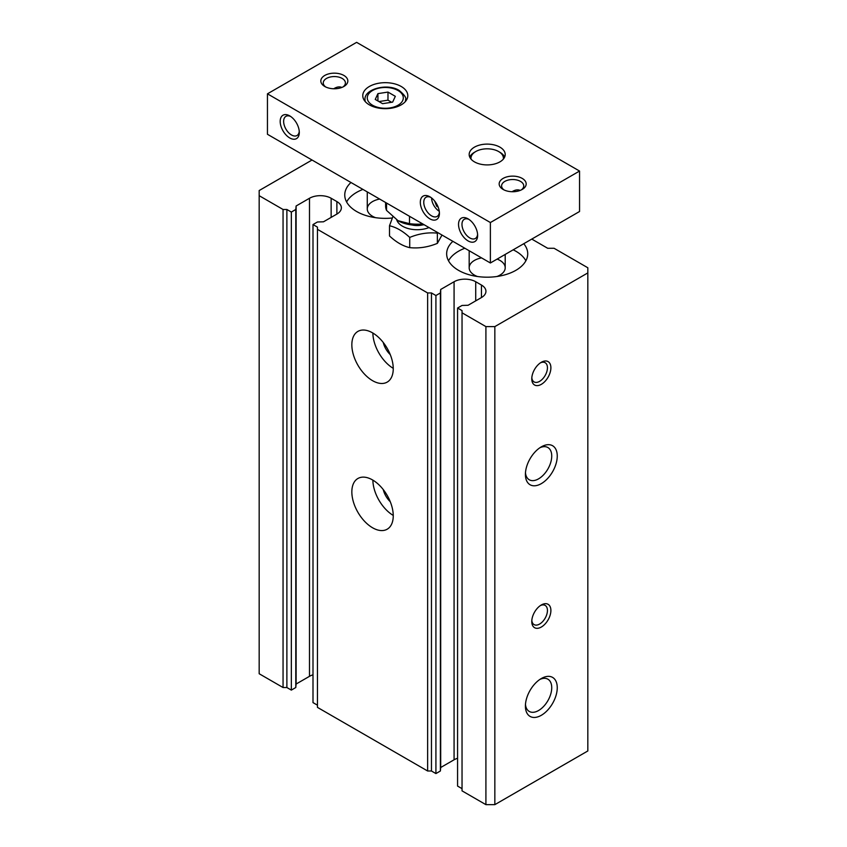 <?xml version="1.0" encoding="UTF-8"?>
<svg xmlns="http://www.w3.org/2000/svg" width="847" height="847" viewBox="0 0 847 847"><rect width="100%" height="100%" fill="white"/><g stroke="black" fill="none" stroke-linecap="round" stroke-linejoin="round"><path stroke-width="1.27" d="M409.726 247.642C403.003 246.128 396.269 242.242 389.504 235.964L389.504 225.747C396.269 227.282 403.003 231.167 409.726 237.425C418.916 233.634 428.127 232.205 437.359 233.147L437.359 243.364C428.169 247.155 418.958 248.584 409.726 247.642L409.726 237.425M392.796 216.864L389.504 225.747M429.006 227.557A20.72 11.964 180 0 1 396.756 219.913M441.996 235.053L437.359 243.364M386.539 203.036L386.539 210.395A31.53 18.2 180 0 1 385.607 205.99L385.607 202.497M422.685 223.904A31.53 18.2 180 0 1 409.503 223.65L409.503 216.292M375.517 217.668A18.02 10.397 180 0 1 367.27 208.934A18.02 10.397 180 0 1 379.647 199.056M346.603 201.946A40.529 23.398 180 0 1 362.94 189.41M392.309 218.007A40.529 23.398 180 0 1 344.75 194.958A40.529 23.398 180 0 1 350.976 182.497M497.125 259.087A18.02 10.397 180 0 1 499.931 260.41A18.02 10.397 180 0 1 505.204 267.768A18.02 10.397 180 0 1 496.967 276.503M477.422 276.503A18.02 10.397 180 0 1 469.174 267.768A18.02 10.397 180 0 1 481.551 257.89M513.187 249.812A40.529 23.398 180 0 1 515.855 251.22A40.529 23.398 180 0 1 525.881 260.781M448.508 260.781A40.529 23.398 180 0 1 464.844 248.245M523.764 243.703A40.529 23.398 180 0 1 527.723 253.793A40.529 23.398 180 0 1 487.194 277.191A40.529 23.398 180 0 1 446.655 253.793A40.529 23.398 180 0 1 452.88 241.331M539.888 679.432A18.623 10.746 -60 0 1 547.882 679.188A18.623 10.746 -60 0 1 551.736 687.711A18.623 10.746 -60 0 1 543.615 706.451A18.623 10.746 -60 0 1 529.259 711.438A18.623 10.746 -60 0 1 525.468 704.397M557.252 687.711A22.52 13.001 -60 0 1 541.328 715.292A22.52 13.001 -60 0 1 525.405 706.102A22.52 13.001 -60 0 1 541.328 678.521A22.52 13.001 -60 0 1 557.252 687.711M539.888 447.756A18.623 10.746 -60 0 1 547.882 447.523A18.623 10.746 -60 0 1 551.736 456.046A18.623 10.746 -60 0 1 543.615 474.775A18.623 10.746 -60 0 1 529.259 479.773A18.623 10.746 -60 0 1 525.468 472.721M557.252 456.046A22.52 13.001 -60 0 1 541.328 483.626A22.52 13.001 -60 0 1 525.405 474.426A22.52 13.001 -60 0 1 541.328 446.845A22.52 13.001 -60 0 1 557.252 456.046M540.428 605.541A11.075 6.395 -60 0 1 545.15 605.414A11.075 6.395 -60 0 1 547.437 610.486A11.075 6.395 -60 0 1 542.609 621.634A11.075 6.395 -60 0 1 534.065 624.599A11.075 6.395 -60 0 1 531.821 620.449M550.889 610.486A13.51 7.803 -60 0 1 541.328 627.034A13.51 7.803 -60 0 1 531.778 621.518A13.51 7.803 -60 0 1 541.328 604.97A13.51 7.803 -60 0 1 550.889 610.486M540.428 362.844A11.075 6.395 -60 0 1 545.15 362.717A11.075 6.395 -60 0 1 547.437 367.789A11.075 6.395 -60 0 1 542.609 378.937A11.075 6.395 -60 0 1 534.065 381.902A11.075 6.395 -60 0 1 531.821 377.751M550.889 367.789A13.51 7.803 -60 0 1 541.328 384.337A13.51 7.803 -60 0 1 531.778 378.821A13.51 7.803 -60 0 1 541.328 362.272A13.51 7.803 -60 0 1 550.889 367.789M372.542 527.755A29.274 16.898 -120 0 0 387.185 529.206A29.274 16.898 -120 0 0 387.185 495.4A29.274 16.898 -120 0 0 357.91 478.491A29.274 16.898 -120 0 0 353.421 501.953A29.274 16.898 -120 0 0 372.542 527.755M372.871 480.133A29.274 16.898 -120 0 0 393.241 515.431M383.257 489.577A15.31 8.841 -120 0 0 390.266 501.71M386.539 210.395L398.026 220.696L409.503 223.65M424.125 224.73A27.019 15.606 180 0 1 398.026 220.696M422.177 224.995A13.51 7.803 180 0 1 412.087 224.995M312.998 674.805A15.31 8.841 180 0 0 309.494 676.319L309.494 198.262L296.111 205.99L295.794 209.484L291.336 212.057L286.879 209.484L283.057 209.484L259.171 195.689L259.171 190.543L312.035 160.019M309.494 198.262A15.31 8.841 180 0 1 331.145 198.262L336.884 201.575A15.31 8.841 180 0 1 341.362 207.822A15.31 8.841 180 0 1 336.884 214.079L336.884 201.575M457.571 758.277A15.31 8.841 180 0 0 454.077 759.791L454.077 281.744L440.694 289.462L440.376 292.956L435.919 295.529L431.462 292.956L427.64 292.956L317.456 229.336L317.456 227.134L312.998 224.561L317.456 221.988L323.501 221.798L336.884 214.079M454.077 281.744A15.31 8.841 180 0 1 475.728 281.744L481.456 285.047A15.31 8.841 180 0 1 485.945 291.304A15.31 8.841 180 0 1 481.456 297.551L481.456 285.047M531.778 239.087L547.702 248.277L554.065 248.277L587.829 267.768L587.829 272.914L494.839 326.603L485.913 326.603L462.038 312.808L462.038 310.605L457.571 308.033L462.038 305.46L468.084 305.269L481.456 297.551M383.257 342.484A15.31 8.841 -120 0 0 390.266 354.618M309.494 676.319L296.111 684.037L295.794 687.531L291.336 690.104L286.879 687.531L283.057 687.531L259.171 673.736L259.171 195.689M587.829 272.914L587.829 750.961L494.839 804.65L485.913 804.65L462.038 790.865L462.038 312.808M462.038 788.652L457.571 786.08L457.571 308.033M454.077 759.791L440.694 767.509L440.376 771.003L435.919 773.576L431.462 771.003L427.64 771.003L317.456 707.383L317.456 229.336M317.456 705.18L312.998 702.608L312.998 224.561M283.057 687.531L283.057 209.484M286.879 687.531L286.879 209.484M291.336 690.104L291.336 212.057M295.794 687.531L295.794 209.484M296.111 684.037L296.111 205.99M372.542 380.663A29.274 16.898 -120 0 0 387.185 382.113A29.274 16.898 -120 0 0 387.185 348.308A29.274 16.898 -120 0 0 357.91 331.399A29.274 16.898 -120 0 0 353.421 354.861A29.274 16.898 -120 0 0 372.542 380.663M427.64 771.003L427.64 292.956M431.462 771.003L431.462 292.956M435.919 773.576L435.919 295.529M440.376 771.003L440.376 292.956M440.694 767.509L440.694 289.462M485.913 804.65L485.913 326.603M494.839 804.65L494.839 326.603M372.871 333.04A29.274 16.898 -120 0 0 393.241 368.339M395.327 96.325L392.637 102.127L382.59 103.673L375.242 99.427L377.931 93.625L387.979 92.079L395.327 96.325M401.203 86.479A22.52 13.001 180 0 1 407.799 95.669A22.52 13.001 180 0 1 385.29 108.67A22.52 13.001 180 0 1 362.77 95.669A22.52 13.001 180 0 1 376.671 83.662A22.52 13.001 180 0 1 401.203 86.479M499.931 147.156A18.02 10.397 180 0 1 505.204 154.503A18.02 10.397 180 0 1 487.194 164.911A18.02 10.397 180 0 1 469.174 154.503A18.02 10.397 180 0 1 480.302 144.901A18.02 10.397 180 0 1 499.931 147.156M522.218 178.41A13.51 7.803 180 0 1 522.228 189.442A13.51 7.803 180 0 1 503.118 189.442A13.51 7.803 180 0 1 503.118 178.41A13.51 7.803 180 0 1 522.218 178.41M343.882 75.447A13.51 7.803 180 0 1 343.882 86.479A13.51 7.803 180 0 1 324.772 86.479A13.51 7.803 180 0 1 324.782 75.447A13.51 7.803 180 0 1 343.882 75.447M579.549 171.052L490.381 222.539L267.451 93.826L356.619 42.35L579.549 171.052L579.549 211.506L490.381 262.983L267.451 134.281L267.451 93.826M429.874 218.854A13.51 7.803 -120 0 0 439.424 213.338A13.51 7.803 -120 0 0 429.874 196.79A13.51 7.803 -120 0 0 420.313 202.306A13.51 7.803 -120 0 0 429.874 218.854M289.748 137.955A13.51 7.803 -120 0 0 299.298 132.439A13.51 7.803 -120 0 0 289.748 115.891A13.51 7.803 -120 0 0 280.188 121.407A13.51 7.803 -120 0 0 289.748 137.955M468.084 240.919A13.51 7.803 -120 0 0 477.634 235.402A13.51 7.803 -120 0 0 468.084 218.854A13.51 7.803 -120 0 0 458.534 224.37A13.51 7.803 -120 0 0 468.084 240.919M490.381 222.539L490.381 262.983M341.839 87.453C339.7 86.468 337.201 86.786 334.332 88.395L333.75 88.755M290.648 116.463A11.075 6.395 -120 0 0 285.937 116.346A11.075 6.395 -120 0 0 284.232 125.218A11.075 6.395 -120 0 0 291.474 134.969A11.075 6.395 -120 0 0 297.011 135.52A11.075 6.395 -120 0 0 299.256 131.37M468.984 219.426A11.075 6.395 -120 0 0 464.272 219.299A11.075 6.395 -120 0 0 462.568 228.182A11.075 6.395 -120 0 0 469.81 237.933A11.075 6.395 -120 0 0 475.347 238.483A11.075 6.395 -120 0 0 477.592 234.333M437.56 205.715L436.66 206.234L438.143 207.091M434.649 201.025L436.66 206.234M430.774 197.362A11.075 6.395 -120 0 0 426.052 197.245A11.075 6.395 -120 0 0 424.358 206.117A11.075 6.395 -120 0 0 431.589 215.869A11.075 6.395 -120 0 0 437.126 216.419A11.075 6.395 -120 0 0 439.381 212.269M431.589 197.976A11.075 6.395 -120 0 0 439.265 211.263M378.937 101.566L387.979 100.168L391.632 102.275M387.979 100.168L387.979 92.079M377.931 100.984L377.931 93.625M471.059 159.141A16.209 9.359 180 0 1 475.728 151.56A16.209 9.359 180 0 1 498.661 151.56L498.661 151.56A16.209 9.359 180 0 1 503.319 159.141M499.931 152.301L498.661 151.56L499.931 152.301A18.02 10.397 180 0 1 504.643 157.076M469.736 157.076A18.02 10.397 180 0 1 474.458 152.301L475.728 151.56M504.06 189.94A11.075 6.395 180 0 1 501.593 185.917A11.075 6.395 180 0 1 508.433 180.009A11.075 6.395 180 0 1 520.503 181.396A11.075 6.395 180 0 1 523.742 185.917A11.075 6.395 180 0 1 521.276 189.94M520.174 190.416C518.036 189.432 515.537 189.749 512.668 191.358L512.086 191.718M325.724 86.976A11.075 6.395 180 0 1 323.258 82.953A11.075 6.395 180 0 1 330.097 77.045A11.075 6.395 180 0 1 342.167 78.432A11.075 6.395 180 0 1 345.407 82.953A11.075 6.395 180 0 1 342.94 86.976M331.145 217.393L331.145 198.262M475.728 300.865L475.728 281.744M398.026 90.523A18.02 10.397 180 0 1 389.948 107.918A18.02 10.397 180 0 1 367.884 95.182A18.02 10.397 180 0 1 398.026 90.523M405.554 101.333L405.554 99.713A20.264 11.699 180 0 1 405.268 101.661M365.301 101.661A20.264 11.699 180 0 1 365.015 99.713C363.808 89.147 387.174 82.805 399.149 90.407C404.495 94.906 406.624 98.008 405.554 99.713M367.27 208.934L367.27 191.909M505.204 267.768L505.204 254.418M469.174 267.768L469.174 250.744M365.015 101.333L365.015 99.713"/></g></svg>
